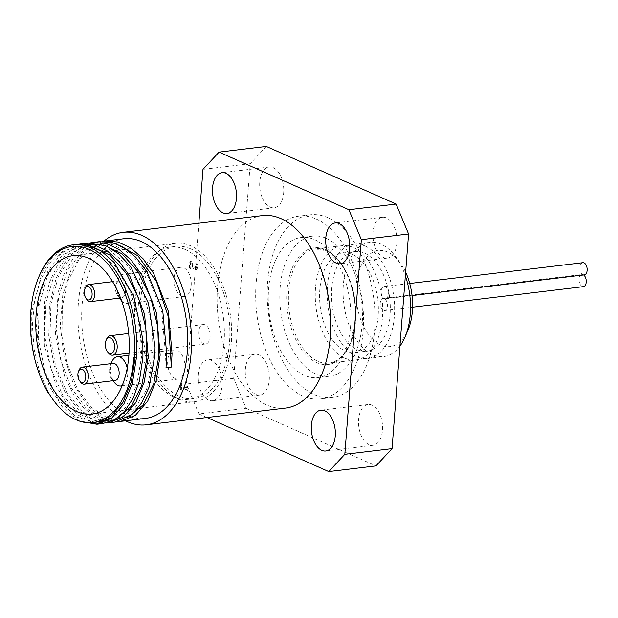 <?xml version="1.0" encoding="UTF-8"?>
<svg xmlns="http://www.w3.org/2000/svg" width="618" height="618" viewBox="0 0 618 618"><rect width="100%" height="100%" fill="white"/><g stroke="black" fill="none" stroke-linecap="round" stroke-linejoin="round"><path stroke-width="0.46" stroke-dasharray="3.09 2.32" d="M266.296 146.427L250.213 163.685L233.697 378.347L246.149 408.266L198.919 413.944L206.968 417.513M246.149 408.266L375.968 465.895M262.341 215.597A96.933 56.014 -96.9 0 0 217.142 302.55A96.933 56.014 -96.9 0 0 266.737 405.014A96.933 56.014 -96.9 0 0 285.47 408.081M198.139 375.018A20.556 11.873 83.1 0 1 207.633 359.915A20.556 11.873 83.1 0 1 221.877 378.904A20.556 11.873 83.1 0 1 212.538 400.727A20.556 11.873 83.1 0 1 198.139 375.018M198.841 223.229L186.474 384.025L233.697 378.347M198.919 413.944L186.474 384.025M327.942 217.706A92.028 53.179 -96.9 0 0 310.151 214.794A92.028 53.179 -96.9 0 0 268.336 312.507A92.028 53.179 -96.9 0 0 332.113 397.536A92.028 53.179 -96.9 0 0 375.018 314.987A92.028 53.179 -96.9 0 0 327.942 217.706M372.067 405.153A20.556 11.873 -96.9 0 0 368.096 404.504A20.556 11.873 -96.9 0 0 358.51 422.936A20.556 11.873 -96.9 0 0 369.031 444.666A20.556 11.873 -96.9 0 0 373.002 445.315A20.556 11.873 -96.9 0 0 382.581 426.883A20.556 11.873 -96.9 0 0 372.067 405.153M269.263 379.946A20.556 11.873 -96.9 0 0 254.863 354.238A20.556 11.873 -96.9 0 0 245.369 369.34A20.556 11.873 -96.9 0 0 259.769 395.049A20.556 11.873 -96.9 0 0 269.263 379.946M270.197 207.169A20.556 11.873 -96.9 0 0 274.176 207.818A20.556 11.873 -96.9 0 0 283.755 189.386A20.556 11.873 -96.9 0 0 273.241 167.656A20.556 11.873 -96.9 0 0 269.27 167.007A20.556 11.873 -96.9 0 0 259.684 185.446A20.556 11.873 -96.9 0 0 270.197 207.169M373.009 232.376A20.556 11.873 -96.9 0 0 387.409 258.085A20.556 11.873 -96.9 0 0 396.903 242.982A20.556 11.873 -96.9 0 0 382.503 217.273A20.556 11.873 -96.9 0 0 373.009 232.376M250.213 163.685L202.99 169.363M166.775 353.681L165.493 353.836L166.026 367.725M104.033 419.019L86.319 408.398L71.163 387.725L60.641 359.722L56.223 328.065L58.579 296.887L67.517 270.305L81.916 251.789L99.992 243.755L112.677 244.743L125.269 250.591L137.08 261.005L147.478 275.358L161.885 312.53L165.493 353.836L166.744 354.392M124.264 413.658A90.491 52.291 -96.9 0 0 128.011 415.551A90.491 52.291 -96.9 0 0 129.68 416.246M129.927 416.339A90.491 52.291 -96.9 0 0 145.508 418.417M117.961 421.6L108.498 420.248M104.512 418.757L87.625 405.956L73.534 384.272L64.002 356.292L60.232 325.338L62.75 295.064L71.356 269.085L85.075 250.475L102.364 241.414M123.909 238.718A90.491 52.291 -96.9 0 0 107.308 245.871M106.852 246.234A90.491 52.291 -96.9 0 0 102.503 250.267M101.537 251.325A90.491 52.291 -96.9 0 0 83.044 336.856A90.491 52.291 -96.9 0 0 123.129 412.994M99.143 241.7L96.416 242.194L83.94 247.81L73.017 258.417L64.295 273.442L58.239 291.943L55.35 334.871L64.82 377.073L73.527 394.717L84.187 408.606L101.406 420.294M102.627 420.711L108.652 422.048L115.381 422.032M106.141 423.021L102.781 422.897M97.026 421.8L79.9 411.627L65.014 392.237L54.191 365.879L48.776 335.659L49.463 305.068L56.269 277.698L68.459 256.733L84.681 244.604M87.292 243.677L90.506 242.851M87.833 243.059L84.589 243.616M81.931 244.319L79.235 245.292L67.316 253.032L57.227 265.547L49.556 282.132L44.712 301.762L44.426 345.392L56.223 386.165L65.809 402.372L77.096 414.462L92.383 422.627M100.116 423.678L102.858 423.539M79.838 421.229L63.136 408.05L49.285 386.18L39.992 358.216L36.408 327.409L39.065 297.382L47.702 271.657L61.383 253.226L78.586 244.28M75.929 244.496L62.24 249.286L51 259.081L41.839 273.365L31.711 311.897L31.85 341.082C34.268 361.206 39.853 378.749 48.613 393.697M39.367 275.659A90.491 52.291 -96.9 0 0 31.85 341.082M48.845 393.295L39.853 372.909L34.191 349.595L32.337 325.122L34.477 301.391L40.479 280.217L49.927 263.237L62.124 251.735L76.184 246.628L96.362 250.483L115.28 266.173L130.359 291.48L139.575 322.812L141.738 355.705L136.632 385.532L125.083 408.05L108.814 420.055M98.169 421.476L79.436 414.06L62.719 395.18L50.498 367.525L44.604 335.01L45.979 302.241L54.546 273.874L69.17 253.928L87.872 245.215M88.088 245.191L109.031 249.44L128.505 266.389L143.654 293.442L152.291 326.459L153.21 360.394L146.389 390.082L132.978 410.993L115.126 419.9L108.977 419.962M136.354 358.046L135.11 357.49L135.087 357.899M94.925 422.272L75.69 416.787L58.123 399.027L44.944 371.603L38.246 338.602L39.112 304.929L47.532 275.582L62.356 254.902L81.506 245.979L91.835 246.404M116.717 418.409L107.532 420.796M100.827 420.534L83.028 412.082L67.3 393.342L55.774 366.744L50.027 335.736L50.892 304.319L58.355 276.563L71.533 256.061L88.807 245.454M93.411 244.55L103.716 244.967M128.706 416.926L120.44 419.267L110.815 418.741M106.605 417.482L90.776 406.922L77.111 388.259L67.153 363.523L62.009 335.335L62.318 306.698L68.104 280.68L78.81 260.039L93.372 246.991M93.681 246.829L105.307 243.113L115.643 243.554M135.11 357.49L133.867 357.637M384.272 298.571A6.134 3.546 -96.9 0 0 383.083 298.378A6.134 3.546 -96.9 0 0 380.294 304.89A6.134 3.546 -96.9 0 0 384.55 310.56A6.134 3.546 -96.9 0 0 387.409 305.06A6.134 3.546 -96.9 0 0 384.272 298.571A6.134 3.546 -96.9 0 0 385.454 298.764A6.134 3.546 -96.9 0 0 388.243 292.252A6.134 3.546 -96.9 0 0 383.994 286.582A6.134 3.546 -96.9 0 0 381.128 292.09A6.134 3.546 -96.9 0 0 384.272 298.571L583.129 274.678A6.134 3.546 -96.9 0 0 584.311 274.871M582.851 262.689A6.134 3.546 -96.9 0 0 579.985 268.189A6.134 3.546 -96.9 0 0 583.129 274.678A6.134 3.546 -96.9 0 0 581.94 274.477A6.134 3.546 -96.9 0 0 579.151 280.997A6.134 3.546 -96.9 0 0 583.407 286.659M583.616 274.948A6.134 3.546 -96.9 0 0 583.129 274.678M405.632 272.167A48.343 27.934 -96.9 0 0 399.838 262.318A48.343 27.934 -96.9 0 0 387.849 252.105A48.343 27.934 -96.9 0 0 357.026 279.259A48.343 27.934 -96.9 0 0 372.507 339.236A48.343 27.934 -96.9 0 0 407.98 330.105M399.946 346.08A57.544 33.256 83.1 0 1 383.678 356.601A57.544 33.256 83.1 0 1 343.801 303.438A57.544 33.256 83.1 0 1 369.95 242.333A57.544 33.256 83.1 0 1 381.067 244.156A57.544 33.256 83.1 0 1 395.342 256.315A57.544 33.256 83.1 0 1 405.354 275.798M365.161 246.072A57.544 33.256 83.1 0 1 394.601 306.899A57.544 33.256 83.1 0 1 367.772 358.517A57.544 33.256 83.1 0 1 327.888 305.354A57.544 33.256 83.1 0 1 354.037 244.249A57.544 33.256 83.1 0 1 365.161 246.072M353.233 247.501A57.544 33.256 -96.9 0 0 342.109 245.678A57.544 33.256 -96.9 0 0 315.96 306.783A57.544 33.256 -96.9 0 0 355.837 359.946A57.544 33.256 -96.9 0 0 382.673 308.336A57.544 33.256 -96.9 0 0 353.233 247.501M326.35 238.347A70.552 40.773 83.1 0 1 362.449 312.924A70.552 40.773 83.1 0 1 329.556 376.215A70.552 40.773 83.1 0 1 280.657 311.024A70.552 40.773 83.1 0 1 312.716 236.115A70.552 40.773 83.1 0 1 326.35 238.347M378.146 315.767A50.182 29 83.1 0 1 354.964 352.639A50.182 29 83.1 0 1 320.186 306.273A50.182 29 83.1 0 1 342.982 252.994A50.182 29 83.1 0 1 378.146 315.767M390.074 314.33A50.182 29 83.1 0 1 366.891 351.209A50.182 29 83.1 0 1 332.113 304.844A50.182 29 83.1 0 1 354.917 251.557A50.182 29 83.1 0 1 390.074 314.33M314.817 239.73A70.552 40.773 83.1 0 1 350.916 314.315A70.552 40.773 83.1 0 1 318.023 377.598A70.552 40.773 83.1 0 1 269.124 312.414A70.552 40.773 83.1 0 1 301.182 237.497A70.552 40.773 83.1 0 1 314.817 239.73M316.408 219.089A92.028 53.179 83.1 0 1 363.484 316.37A92.028 53.179 83.1 0 1 320.58 398.919A92.028 53.179 83.1 0 1 256.802 313.898A92.028 53.179 83.1 0 1 298.618 216.176A92.028 53.179 83.1 0 1 316.408 219.089M125.57 420.812A96.933 56.014 83.1 0 1 79.096 335.273A96.933 56.014 83.1 0 1 103.955 241.136M185.122 249.479A76.694 44.318 -96.9 0 0 170.298 247.046A76.694 44.318 -96.9 0 0 135.45 328.482A76.694 44.318 -96.9 0 0 188.598 399.336A76.694 44.318 -96.9 0 0 224.357 330.545A76.694 44.318 -96.9 0 0 185.122 249.479M190.591 248.815A76.694 44.318 -96.9 0 0 175.767 246.389A76.694 44.318 -96.9 0 0 140.008 315.18A76.694 44.318 -96.9 0 0 179.243 396.246A76.694 44.318 -96.9 0 0 194.067 398.672A76.694 44.318 -96.9 0 0 229.826 329.888A76.694 44.318 -96.9 0 0 190.591 248.815M179.019 399.197A79.761 46.087 -96.9 0 0 194.438 401.723A79.761 46.087 -96.9 0 0 230.676 317.034A79.761 46.087 -96.9 0 0 175.404 243.345A79.761 46.087 -96.9 0 0 138.216 314.886A79.761 46.087 -96.9 0 0 179.019 399.197M85.446 287.478A8.59 4.967 -96.9 0 0 86.899 299.521M119.846 297.637A8.59 4.967 83.1 0 1 117.721 295.821A8.59 4.967 83.1 0 1 116.269 283.778A8.59 4.967 83.1 0 1 119.459 280.85A8.59 4.967 83.1 0 1 125.408 288.784A8.59 4.967 83.1 0 1 121.507 297.907A8.59 4.967 83.1 0 1 119.846 297.637M79.096 370.043A8.59 4.967 -96.9 0 0 80.541 382.086M115.157 380.464A8.59 4.967 83.1 0 1 113.496 380.194A8.59 4.967 83.1 0 1 111.364 378.378A8.59 4.967 83.1 0 1 109.919 366.335A8.59 4.967 83.1 0 1 113.102 363.415M180.641 389.178L181.375 389.502L181.537 387.409L187.965 390.259L188.057 389.039L187.246 386.157L186.597 385.871L186.435 388.011L181.653 385.887L181.816 383.747L181.089 383.423L180.641 389.178L180.147 389.24L180.587 383.484L181.321 383.809L181.151 385.949L185.933 388.065L186.103 385.926L187.246 386.157M186.752 386.219L187.463 390.321L181.035 387.471L180.873 389.556L180.147 389.24M180.873 389.556L181.375 389.502M181.035 387.471L181.537 387.409M187.463 390.321L187.965 390.259M187.563 389.093L188.057 389.039M186.103 385.926L186.597 385.871M185.933 388.065L186.435 388.011M181.151 385.949L181.653 385.887M181.321 383.809L181.816 383.747M180.587 383.484L181.089 383.423M193.318 268.76L190.607 262.712L190.159 268.498L189.332 268.135L190.661 268.444L191.101 262.65L193.813 268.706L195.945 270.089L194.693 270.012L193.318 268.76L193.813 268.706M190.159 268.498L190.661 268.444M190.607 262.712L191.101 262.65M192.213 266.644L192.716 266.59M189.332 268.135L189.896 260.858L190.908 261.306L192.407 264.921L194.77 268.382L195.705 268.197L196.107 266.883L195.713 263.701L196.733 264.149L196.926 267.362C196.702 269.61 195.952 270.499 194.693 270.012L195.195 269.95C196.454 270.437 197.196 269.556 197.42 267.3L197.227 264.095L196.207 263.639L196.609 266.821L196.207 268.135L195.265 268.32L192.901 264.859L191.402 261.252L190.39 260.804L189.834 268.073M196.733 264.149L197.227 264.095M195.713 263.701L196.207 263.639M195.705 263.786L196.207 263.724M196.014 265.107L196.509 265.045M194.77 268.382L196.207 268.135L194.77 268.382M190.908 261.306L191.402 261.252M189.896 260.858L190.39 260.804M122.14 385.632A14.724 8.505 -96.9 0 0 127.192 368.158M111.881 361.739A14.724 8.505 -96.9 0 0 114.361 382.387M175.188 378.625A14.724 8.505 83.1 0 1 167.648 363.06A14.724 8.505 83.1 0 1 174.515 349.85A14.724 8.505 83.1 0 1 184.72 363.454A14.724 8.505 83.1 0 1 178.03 379.089A14.724 8.505 83.1 0 1 175.188 378.625M121.692 300.989A14.724 8.505 -96.9 0 0 124.365 302.936A14.724 8.505 -96.9 0 0 127.215 303.399A14.724 8.505 -96.9 0 0 133.905 287.764A14.724 8.505 -96.9 0 0 123.7 274.16A14.724 8.505 -96.9 0 0 118.231 279.174A14.724 8.505 -96.9 0 0 120.711 299.823M181.537 296.061A14.724 8.505 83.1 0 1 174.006 280.495A14.724 8.505 83.1 0 1 180.865 267.293A14.724 8.505 83.1 0 1 191.07 280.896A14.724 8.505 83.1 0 1 184.38 296.532A14.724 8.505 83.1 0 1 181.537 296.061M106.636 339.043A9.818 5.67 -96.9 0 0 108.289 352.808M203.685 343.708A9.818 5.67 83.1 0 1 198.664 333.334A9.818 5.67 83.1 0 1 203.245 324.527A9.818 5.67 83.1 0 1 210.05 333.596A9.818 5.67 83.1 0 1 205.585 344.017A9.818 5.67 83.1 0 1 203.685 343.708M326.381 250.73A57.544 33.256 -96.9 0 0 315.265 248.907A57.544 33.256 -96.9 0 0 289.116 310.012A57.544 33.256 -96.9 0 0 328.992 363.175A57.544 33.256 -96.9 0 0 355.821 311.557A57.544 33.256 -96.9 0 0 326.381 250.73M325.477 249.672A58.772 33.959 83.1 0 1 348.552 347.54A58.772 33.959 83.1 0 1 289.371 321.275A58.772 33.959 83.1 0 1 325.477 249.672M196.926 267.362L197.42 267.3M196.107 266.883L196.609 266.821M192.407 264.921L192.901 264.859M382.503 217.273L335.273 222.951M387.409 258.085L340.178 263.762M269.27 167.007L222.04 172.685M274.176 207.818L226.945 213.496M254.863 354.238L207.633 359.915M259.769 395.049L212.538 400.727M368.096 404.504L320.866 410.182M373.002 445.315L325.771 450.993M105.052 240.989L105.446 240.943M108.799 422.828L109.262 422.774M107.486 420.819L108.544 420.696M115.126 419.908L120.44 419.267M76.184 246.621L81.506 245.979M99.992 243.755L105.307 243.121M385.454 298.764L412.044 295.574M383.994 286.582L409.726 283.492M384.55 310.56L412.569 307.192M383.083 298.378L581.94 274.477M399.838 262.318L395.342 256.315M367.772 358.517L383.678 356.601M354.037 244.249L369.95 242.333M342.109 245.678L315.265 248.907L325.98 250.669C344.126 257.706 358.672 293.728 354.825 323.801C351.395 347.44 342.781 360.564 328.992 363.175L355.837 359.946M354.964 352.639L366.891 351.209M342.982 252.994L354.917 251.557M312.716 236.115L301.182 237.497M329.556 376.215L318.023 377.598M310.151 214.794L298.618 216.176M332.113 397.536L320.58 398.919M188.598 399.336L194.067 398.672M170.298 247.046L175.767 246.389M92.028 414.029L113.828 411.41M116.563 411.078L125.802 409.973M128.474 409.649L137.69 408.544M140.386 408.22L194.438 401.723M72.994 255.651L102.665 252.09M105.168 251.789L114.569 250.653M117.065 250.36L126.481 249.224M128.984 248.923L175.404 243.345M119.459 280.85L112.654 281.669M121.507 297.907L120.595 298.015M195.242 268.475L195.744 268.413M111.364 378.378L113.109 380.711M109.919 366.335L111.062 363.654M174.515 349.85L128.876 355.335M178.03 379.089L122.063 385.817M117.721 295.821L119.459 298.154M116.269 283.778L118.231 279.174M180.865 267.293L123.7 274.16M184.38 296.532L127.215 303.399M203.245 324.527L128.698 333.488M205.585 344.017L129.023 353.218"/><path stroke-width="0.93" d="M375.968 465.895L392.051 448.637L344.821 454.315L328.745 471.573L375.968 465.895M206.968 417.513L328.745 471.573M146.273 424.813L285.47 408.081A96.933 56.014 -96.9 0 0 330.669 321.128A96.933 56.014 -96.9 0 0 281.074 218.664A96.933 56.014 -96.9 0 0 262.341 215.597L123.136 232.322A96.933 56.014 83.1 0 1 190.321 321.885A96.933 56.014 83.1 0 1 146.273 424.813A96.933 56.014 83.1 0 1 127.54 421.746A96.933 56.014 83.1 0 1 125.57 420.812M321.8 450.344A20.556 11.873 83.1 0 1 311.287 428.614A20.556 11.873 83.1 0 1 320.866 410.182A20.556 11.873 83.1 0 1 335.111 429.17A20.556 11.873 83.1 0 1 325.771 450.993A20.556 11.873 83.1 0 1 321.8 450.344M226.01 173.334A20.556 11.873 83.1 0 1 236.524 195.064A20.556 11.873 83.1 0 1 226.945 213.496A20.556 11.873 83.1 0 1 212.7 194.508A20.556 11.873 83.1 0 1 222.04 172.685A20.556 11.873 83.1 0 1 226.01 173.334M349.672 248.66A20.556 11.873 83.1 0 1 340.178 263.762A20.556 11.873 83.1 0 1 325.933 244.774A20.556 11.873 83.1 0 1 335.273 222.951A20.556 11.873 83.1 0 1 349.672 248.66M344.821 454.315L361.345 239.653L408.568 233.975L396.115 204.056L348.892 209.734L361.345 239.653M348.892 209.734L219.066 152.105L266.296 146.427L396.115 204.056M198.841 223.229L202.99 169.363L219.066 152.105M392.051 448.637L408.568 233.975M102.364 241.414L105.052 240.981L118.038 241.993L130.923 247.988L143.013 258.656L153.65 273.357L168.39 311.441L172.059 353.751L170.815 353.195L166.775 353.681M115.643 243.554L137.945 255.813L156.493 281.53L168.096 316.068L171.348 367.084L166.026 367.725L166.744 354.392L162.75 310.723L147.053 271.874L135.805 257.266L123.129 247.069L111.441 242.318L99.143 241.7M172.059 353.751L171.348 367.084M90.506 242.851L93.148 242.426L106.134 243.415L119.019 249.433L131.116 260.078L141.746 274.794L156.478 312.87L160.155 355.18L156.207 380.526L147.663 401.206L135.427 415.288L120.695 421.399L145.508 418.417A90.491 52.291 -96.9 0 0 187.316 351.92A90.491 52.291 -96.9 0 0 123.909 238.718L105.446 240.943M120.695 421.399L117.961 421.6M108.498 420.248L104.512 418.757M107.308 245.871A90.491 52.291 -96.9 0 0 106.852 246.234M102.503 250.267A90.491 52.291 -96.9 0 0 101.537 251.325M123.129 412.994A90.491 52.291 -96.9 0 0 124.264 413.658M101.406 420.294L102.627 420.711M115.381 422.032L132.213 414.238L141.8 402.751L149.085 387.053L154.84 355.821L155.056 346.945L148.498 303.423L130.738 266.798L118.818 253.921L105.755 245.755L87.833 243.059L81.252 243.847L94.23 244.852L107.123 250.854L119.204 261.514L129.85 276.223L144.581 314.299L148.258 356.609L144.295 381.947L135.767 402.65L123.523 416.71L108.799 422.828L106.141 423.021M102.781 422.897L97.026 421.8M84.681 244.604L87.292 243.677M84.589 243.616L81.931 244.319M92.383 422.627L100.116 423.678M102.858 423.539L114.577 419.73L124.504 411.503L133.202 398.177L139.405 381.005L142.928 357.304M134.222 357.799A88.961 51.41 83.1 0 0 100.518 256.663A88.961 51.41 83.1 0 0 38.872 276.81A88.961 51.41 83.1 0 0 48.613 393.697L48.845 393.295A88.343 51.055 -96.9 0 0 93.048 422.558A88.343 51.055 -96.9 0 0 133.867 357.637L136.354 358.046L132.391 383.376L123.863 404.072L111.626 418.154L96.895 424.249L79.838 421.229M78.586 244.28L81.252 243.847M142.936 357.25L142.835 339.352L133.758 296.424L114.114 262.395L101.63 251.387L88.312 245.323L75.929 244.496L72.955 244.844A90.491 52.291 -96.9 0 0 39.367 275.659L38.872 276.81M136.354 358.046A90.491 52.291 -96.9 0 0 72.955 244.844M108.814 420.055L103.221 421.345L98.169 421.476M87.872 245.215L93.156 244.581L88.807 245.454M108.977 419.962L104.033 419.019M135.087 357.899L131.178 382.488L122.858 402.557L110.954 416.208L96.64 422.117L94.925 422.272M91.835 246.404L110.135 255.234L126.396 273.419L138.764 298.749L145.848 328.22L146.868 358.301L141.785 385.385L131.302 406.265L116.717 418.409M107.532 420.796L100.827 420.534M103.716 244.967L122.009 253.789L138.262 271.935L150.645 297.243L157.729 326.69L158.772 356.756L153.727 383.855L143.26 404.744L128.706 416.926M110.815 418.741L106.605 417.482M76.609 411.503A79.761 46.087 83.1 0 1 35.805 327.192A79.761 46.087 83.1 0 1 72.994 255.651A79.761 46.087 83.1 0 1 128.266 329.34A79.761 46.087 83.1 0 1 92.028 414.029A79.761 46.087 83.1 0 1 76.609 411.503M412.044 295.574L584.311 274.871A6.134 3.546 -96.9 0 0 587.1 268.351A6.134 3.546 -96.9 0 0 582.851 262.689L409.726 283.492M412.569 307.192L583.407 286.659A6.134 3.546 -96.9 0 0 586.266 281.584A6.134 3.546 -96.9 0 0 583.616 274.948M405.354 275.798A57.544 33.256 83.1 0 1 405.037 337.003L407.98 330.105A48.343 27.934 -96.9 0 0 405.632 272.167M405.037 337.003A57.544 33.256 83.1 0 1 399.946 346.08M103.955 241.136A96.933 56.014 83.1 0 1 123.136 232.322M87.671 299.745A6.752 3.901 83.1 0 1 85.995 298.324A6.752 3.901 83.1 0 1 84.859 288.861A6.752 3.901 83.1 0 1 89.811 287.586A6.752 3.901 83.1 0 1 91.974 295.96A6.752 3.901 83.1 0 1 87.671 299.745M85.995 298.324L86.899 299.521A8.59 4.967 -96.9 0 0 89.023 301.337A8.59 4.967 -96.9 0 0 90.684 301.607A8.59 4.967 -96.9 0 0 94.585 292.492A8.59 4.967 -96.9 0 0 88.637 284.558A8.59 4.967 -96.9 0 0 85.446 287.478L84.859 288.861M81.321 382.31A6.752 3.901 83.1 0 1 79.645 380.881A6.752 3.901 83.1 0 1 78.509 371.418A6.752 3.901 83.1 0 1 83.461 370.143A6.752 3.901 83.1 0 1 85.624 378.517A6.752 3.901 83.1 0 1 81.321 382.31M79.645 380.881L80.541 382.086A8.59 4.967 -96.9 0 0 82.673 383.902A8.59 4.967 -96.9 0 0 84.334 384.172A8.59 4.967 -96.9 0 0 88.235 375.049A8.59 4.967 -96.9 0 0 82.287 367.115A8.59 4.967 -96.9 0 0 79.096 370.043L78.509 371.418M82.287 367.115L113.102 363.415A8.59 4.967 83.1 0 1 119.058 371.348A8.59 4.967 83.1 0 1 115.157 380.464L84.334 384.172M113.109 380.711L114.361 382.387A14.724 8.505 -96.9 0 0 118.015 385.493A14.724 8.505 -96.9 0 0 120.858 385.964A14.724 8.505 -96.9 0 0 122.14 385.632M127.192 368.158A14.724 8.505 -96.9 0 0 117.343 356.725A14.724 8.505 -96.9 0 0 111.881 361.739L111.062 363.654M119.459 298.154L120.711 299.823A14.724 8.505 -96.9 0 0 121.692 300.989M109.371 353.295A7.972 4.612 83.1 0 1 107.393 351.603A7.972 4.612 83.1 0 1 106.049 340.425A7.972 4.612 83.1 0 1 111.897 338.919A7.972 4.612 83.1 0 1 114.454 348.815A7.972 4.612 83.1 0 1 109.371 353.295M107.393 351.603L108.289 352.808A9.818 5.67 -96.9 0 0 110.722 354.879A9.818 5.67 -96.9 0 0 112.623 355.195A9.818 5.67 -96.9 0 0 117.08 344.767A9.818 5.67 -96.9 0 0 110.282 335.698A9.818 5.67 -96.9 0 0 106.636 339.043L106.049 340.425M109.262 422.774L115.381 422.04M93.148 242.418L99.73 241.623M96.895 424.257L103.476 423.469M93.048 422.558L96.64 422.125M103.221 421.337L107.486 420.819M113.828 411.41L116.563 411.078M125.802 409.973L128.474 409.649M137.69 408.544L140.386 408.22M102.665 252.09L105.168 251.789M114.569 250.653L117.065 250.36M126.481 249.224L128.984 248.923M112.654 281.669L88.637 284.558M120.595 298.015L90.684 301.607M128.876 355.335L117.343 356.725M122.063 385.817L120.858 385.964M128.698 333.488L110.282 335.698M129.023 353.218L112.623 355.195"/></g></svg>
